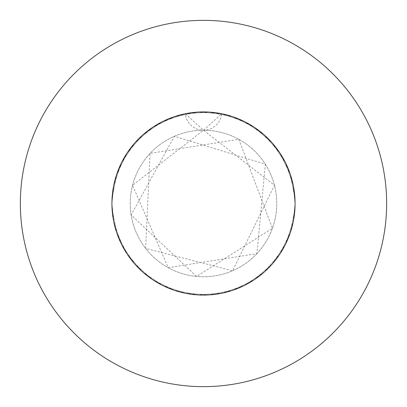 <?xml version="1.0" encoding="UTF-8"?>
<svg xmlns="http://www.w3.org/2000/svg" width="407" height="407" viewBox="0 0 407 407"><rect width="100%" height="100%" fill="white"/><g stroke="black" fill="none" stroke-linecap="round" stroke-linejoin="round"><path stroke-width="0.31" stroke-dasharray="2.04 1.53" d="M111.925 203.5A91.575 91.575 0 0 1 203.5 111.925A91.575 91.575 0 0 1 295.075 203.5L293.243 185.277L285.47 162.673L272.11 142.847L254.075 127.157L232.59 116.667L209.127 112.098L185.277 113.757L162.673 121.53L142.847 134.89L127.157 152.925L116.667 174.41L112.098 197.873L111.925 203.5L113.757 185.277L121.53 162.673L134.89 142.847L152.925 127.157L174.41 116.667L197.873 112.098L221.723 113.757A91.575 91.575 0 0 1 295.075 203.5A91.575 91.575 0 0 0 203.5 111.925A91.575 91.575 0 0 0 111.925 203.5L113.757 185.277L121.53 162.673L134.89 142.847L152.925 127.157L174.41 116.667L197.873 112.098L221.723 113.757L244.327 121.53L264.153 134.89L279.843 152.925L290.333 174.41L294.902 197.873L295.075 203.5L293.243 185.277L285.47 162.673L272.11 142.847L254.075 127.157L232.59 116.667L209.127 112.098L185.277 113.757L162.673 121.53L142.847 134.89L127.157 152.925L116.667 174.41L112.098 197.873L111.925 203.5A91.575 91.575 0 0 1 221.723 113.757L244.327 121.53L264.153 134.89L279.843 152.925L290.333 174.41L294.902 197.873L295.075 203.5L293.243 185.277L285.47 162.673L272.11 142.847L254.075 127.157L232.59 116.667L209.127 112.098L185.277 113.757L162.673 121.53L142.847 134.89L127.157 152.925L116.667 174.41L112.098 197.873L111.925 203.5L113.757 185.277L121.53 162.673L134.89 142.847L152.925 127.157L174.41 116.667L197.873 112.098L221.723 113.757L244.327 121.53L264.153 134.89L279.843 152.925L290.333 174.41L294.902 197.873L295.075 203.5A91.575 91.575 0 0 1 203.5 295.075A91.575 91.575 0 0 1 111.925 203.5L113.757 221.723L121.53 244.327L134.89 264.153L152.925 279.843L174.41 290.333L197.873 294.902L221.723 293.243L244.327 285.47L264.153 272.11L279.843 254.075L290.333 232.59L294.902 209.127L295.075 203.5L293.243 221.723L285.47 244.327L272.11 264.153L254.075 279.843L232.59 290.333L209.127 294.902L185.277 293.243L162.673 285.47L142.847 272.11L127.157 254.075L116.667 232.59L112.098 209.127L111.925 203.5L113.757 221.723L121.53 244.327L134.89 264.153L152.925 279.843L174.41 290.333L197.873 294.902L221.723 293.243L244.327 285.47L264.153 272.11L279.843 254.075L290.333 232.59L294.902 209.127L295.075 203.5L293.243 221.723L285.47 244.327L272.11 264.153L254.075 279.843L232.59 290.333L209.127 294.902L185.277 293.243L162.673 285.47L142.847 272.11L127.157 254.075L116.667 232.59L112.098 209.127L111.925 203.5L113.757 221.723L121.53 244.327L134.89 264.153L152.925 279.843L174.41 290.333L197.873 294.902L221.723 293.243L244.327 285.47L264.153 272.11L279.843 254.075L290.333 232.59L294.902 209.127L295.075 203.5L293.243 221.723L285.47 244.327L272.11 264.153L254.075 279.843L232.59 290.333L209.127 294.902L185.277 293.243L162.673 285.47L142.847 272.11L127.157 254.075L116.667 232.59L112.098 209.127L111.925 203.5A91.575 91.575 0 0 0 203.5 295.075A91.575 91.575 0 0 0 295.075 203.5A91.575 91.575 0 0 1 203.5 295.075A91.575 91.575 0 0 1 111.925 203.5M130.24 203.5A73.26 73.26 0 0 1 203.5 130.24A73.26 73.26 0 0 1 276.76 203.5A73.26 73.26 0 0 1 203.5 276.76A73.26 73.26 0 0 1 130.24 203.5A73.26 73.26 0 0 1 203.5 130.24A73.26 73.26 0 0 1 276.76 203.5A73.26 73.26 0 0 1 203.5 276.76A73.26 73.26 0 0 1 130.24 203.5M386.65 203.5A183.15 183.15 0 0 0 203.5 20.35A183.15 183.15 0 0 0 20.35 203.5A183.15 183.15 0 0 0 203.5 386.65A183.15 183.15 0 0 0 386.65 203.5M203.5 130.24L221.723 113.757A18.315 18.315 0 0 1 185.277 113.757L203.5 130.24L274.46 185.277L232.595 270.736L145.614 248.402L150.097 153.347L238.797 139.306L272.431 228.312L196.612 276.434L131.14 214.962L174.405 136.264L265.359 164.25L256.903 253.653L168.203 267.694L132.54 185.277L203.5 130.24"/><path stroke-width="0.61" d="M295.075 203.5A91.575 91.575 0 0 0 203.5 111.925A91.575 91.575 0 0 0 111.925 203.5A91.575 91.575 0 0 0 203.5 295.075A91.575 91.575 0 0 0 295.075 203.5M386.65 203.5A183.15 183.15 0 0 0 203.5 20.35A183.15 183.15 0 0 0 20.35 203.5A183.15 183.15 0 0 0 203.5 386.65A183.15 183.15 0 0 0 386.65 203.5"/></g></svg>
